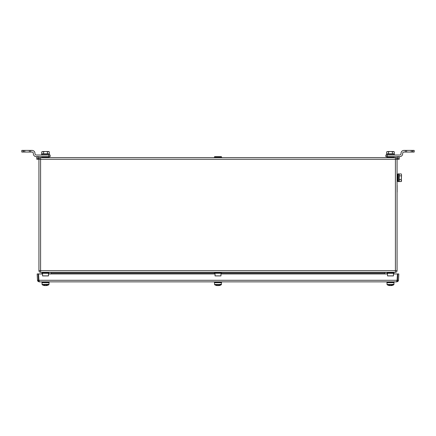 <?xml version="1.0" encoding="UTF-8"?>
<svg xmlns="http://www.w3.org/2000/svg" width="436" height="436" viewBox="0 0 436 436"><rect width="100%" height="100%" fill="white"/><g stroke="black" fill="none" stroke-linecap="round" stroke-linejoin="round"><path stroke-width="0.65" d="M397.065 159.298L397.065 270.658A1.646 1.646 0 0 1 395.419 272.304L40.581 272.304A1.646 1.646 0 0 1 38.935 270.658L38.935 159.298A1.646 1.646 0 0 1 40.581 157.652L395.419 157.652A1.646 1.646 0 0 1 397.065 159.298L40.581 159.298L40.581 270.658L395.419 270.658L395.419 157.652A1.646 1.646 0 0 1 397.065 159.298M49.148 272.304L48.816 273.296L42.227 273.296L48.816 273.296L48.816 273.906L50.892 273.906L51.099 273.138L50.462 272.304M385.108 273.906L384.901 273.138L385.538 272.304M412.881 152.05L412.881 150.404L414.2 150.404L414.2 152.05L405.306 152.05L405.306 150.404L403.987 150.404A2.965 2.965 0 0 0 401.022 153.368L401.022 153.695A1.319 1.319 0 0 1 399.703 155.014L387.184 155.014L387.184 156.66L393.773 156.66L394.1 156.993L393.773 156.66M214.376 157.652L214.703 156.66L221.297 156.66L221.624 156.993L221.297 156.66M394.1 272.304L393.773 273.296L387.184 273.296L393.773 273.296L393.773 273.906M221.624 272.304L221.297 273.296L214.703 273.296L221.297 273.296L221.297 273.906M398.499 280.299L398.831 273.955L397.839 273.906L397.507 280.25L398.499 280.299L398.101 281.285L397.349 280.642L397.507 280.25M37.501 280.299L38.493 280.25L38.161 273.906L37.169 273.955L37.501 280.299L37.899 281.285L39.147 281.863L39.36 281.569M49.148 272.963L48.816 273.296L49.148 272.963L41.9 272.963L42.227 273.906L38.559 273.906L42.559 273.906L42.559 275.928L48.489 275.928L48.489 273.955L215.035 273.955L215.035 275.928L220.965 275.928L220.965 273.955L387.511 273.955L387.511 275.928L393.441 275.928L393.441 273.955L397.441 273.955L397.065 281.285L396.64 281.863L396.853 280.871L397.349 280.642M396.64 281.569L396.64 281.863L39.36 281.863L38.935 281.285L38.559 273.955L42.559 273.955M42.559 275.879L48.489 275.879M48.489 273.955L215.035 273.955M215.035 275.879L220.965 275.879M220.965 273.955L387.511 273.955M387.511 275.879L393.441 275.879M393.441 273.955L397.441 273.955M38.493 280.25L39.147 280.871L39.147 281.863M397.065 281.285L397.109 280.299L38.891 280.299M38.651 280.642L37.899 281.285M396.853 281.863L398.101 281.285M43.649 284.763L42.227 284.763A6.589 6.589 0 0 0 44.685 285.591A6.562 4.638 90 0 0 44.755 285.596A6.562 4.638 90 0 1 44.685 285.591A6.562 4.638 90 0 0 44.755 285.596L44.755 285.433M48.352 284.474L48.979 284.474L48.979 282.681L48.652 282.348L48.979 282.681L42.063 282.681L42.063 284.474L48.352 284.327L48.233 284.763L48.816 284.763L48.233 284.763A6.562 4.638 90 0 1 46.363 285.591A6.562 4.638 90 0 1 46.292 285.596L46.292 285.4M46.363 285.591A6.562 4.638 90 0 0 48.233 284.763A6.562 4.638 90 0 1 46.363 285.591A6.589 6.589 0 0 0 48.816 284.763L48.979 284.474M42.063 284.474L42.227 284.763L42.063 284.474L42.227 284.763L47.393 284.763A6.562 4.638 90 0 1 45.453 285.596A6.573 4.649 -90 0 1 44.368 285.269A6.54 4.158 124.6 0 1 43.665 285.269A6.573 4.649 -90 0 0 44.755 285.596M220.709 284.763A6.562 4.638 90 0 1 218.839 285.591A6.562 4.638 90 0 0 220.709 284.763L221.297 284.763L220.709 284.763L220.829 284.327L219.989 284.327L219.875 284.763A6.562 4.638 90 0 1 217.929 285.596A6.573 4.649 -90 0 1 216.845 285.269A6.54 4.158 124.6 0 1 216.147 285.269A6.573 4.649 -90 0 0 217.232 285.596A6.562 4.638 90 0 1 217.161 285.591A6.562 4.638 90 0 0 217.232 285.596L217.232 285.433M397.136 185.464L397.136 192.053M397.065 184.804L397.065 192.712M399.24 179.648L401.256 179.648L401.551 174.896L401.256 181.55L399.24 181.55L399.24 173.942L401.256 173.942L401.551 174.896L401.256 173.942M401.551 181.044L401.256 181.55L401.551 181.044M401.256 179.648L401.551 180.602M399.24 175.844L401.256 175.844M398.913 175L398.913 181.638L398.057 181.638L398.057 173.86L398.913 173.86L398.913 175M30.694 152.05L29.376 152.05L29.376 150.404L30.694 150.404L30.694 152.05L32.013 152.05A1.319 1.319 0 0 1 33.332 153.368L33.332 153.695A2.965 2.965 0 0 0 36.297 156.66L48.816 156.66L48.816 155.014L50.135 155.014L50.135 156.66L48.816 156.66L49.148 156.993L48.816 156.66L49.148 156.993L41.9 156.993L42.227 156.66M23.119 150.404L23.119 152.05L21.8 152.05L21.8 150.404L24.765 150.404L24.765 152.05L29.376 152.05M24.765 152.05L23.446 152.05L23.446 150.404M23.119 152.05L23.446 152.05M29.376 150.404L24.765 150.404M30.694 150.404L32.013 150.404A2.965 2.965 0 0 1 34.978 153.368L34.978 153.695A1.319 1.319 0 0 0 36.297 155.014L48.816 155.014M36.826 157.047L36.826 159.298L38.799 159.298L38.799 157.047L36.826 157.047L36.826 156.66M38.799 156.66L38.799 157.047M405.306 152.05L403.987 152.05A1.319 1.319 0 0 0 402.668 153.368L402.668 153.695A2.965 2.965 0 0 1 399.703 156.66L392.95 156.66M412.881 150.404L412.554 150.404L412.554 152.05M405.306 150.404L412.554 150.404M406.625 150.404L406.625 152.05M411.235 152.05L411.235 150.404M386.852 157.652L387.184 156.66L385.865 156.66L385.865 155.014L387.184 155.014M399.174 156.66L399.174 159.298L397.201 159.298L397.201 156.66M41.633 155.014L41.633 154.159L49.41 154.159L49.41 155.014M48.374 151.521L45.524 151.521L49.328 151.815L48.374 151.521L49.328 151.815L49.328 153.826L41.72 153.826L41.72 151.815L45.524 151.521L42.668 151.521M47.426 153.826L47.426 151.815M43.622 153.826L43.622 151.815M393.332 151.521L390.476 151.521L394.28 151.815L393.332 151.521L394.28 151.815L394.28 153.826L386.672 153.826L386.672 151.815L390.476 151.521L387.626 151.521M392.378 153.826L392.378 151.815M388.574 153.826L388.574 151.815M394.367 155.014L394.367 154.159L386.59 154.159L386.59 155.014M46.292 285.433A6.573 4.649 -90 0 1 45.589 285.596A6.562 4.638 90 0 1 45.524 285.591M47.513 284.474L47.393 284.763M41.9 281.863L41.9 282.348L49.148 282.348L49.148 281.863M218.768 285.433A6.573 4.649 -90 0 1 218.071 285.596A6.562 4.638 90 0 1 218 285.591M220.829 284.474L221.461 284.474L221.297 284.763A6.589 6.589 0 0 1 218.839 285.591A6.562 4.638 90 0 1 218.768 285.596L218.768 285.4M219.875 284.763L215.291 284.763M214.376 281.863L214.376 282.348L221.624 282.348L221.624 281.863M391.245 285.4L391.245 285.596A6.562 4.638 90 0 0 391.315 285.591A6.562 4.638 90 0 0 393.19 284.763A6.562 4.638 90 0 1 391.315 285.591A6.562 4.638 90 0 0 393.19 284.763L393.773 284.763L393.19 284.763L393.305 284.327L392.471 284.327L392.351 284.763L387.184 284.763A6.589 6.589 0 0 0 389.637 285.591A6.562 4.638 90 0 0 389.708 285.596A6.562 4.638 90 0 1 389.637 285.591A6.562 4.638 90 0 0 389.708 285.596L389.708 285.433M388.607 284.763L387.768 284.763L388.607 284.763M391.245 285.433A6.573 4.649 -90 0 1 390.547 285.596A6.562 4.638 90 0 1 390.476 285.591M392.351 284.763A6.562 4.638 90 0 1 390.411 285.596A6.573 4.649 -90 0 1 389.321 285.269A6.54 4.158 124.6 0 1 388.623 285.269A6.573 4.649 -90 0 0 389.708 285.596M393.305 284.474L393.937 284.474L393.937 282.681L393.61 282.348L393.937 282.681L387.021 282.681L387.021 284.474L387.768 284.763M386.852 281.863L386.852 282.348L394.1 282.348L394.1 281.863M214.703 273.906L214.376 272.963L221.624 272.963M387.184 273.906L386.852 272.963L387.184 273.296L386.852 272.963L394.1 272.963L393.773 273.296L394.1 272.963M384.901 273.138L221.575 273.138M214.425 273.138L51.099 273.138M397.065 270.658A1.646 1.646 0 0 1 395.419 272.304L395.419 270.658L397.065 270.658M40.581 270.658L40.581 272.304A1.646 1.646 0 0 1 38.935 270.658L40.581 270.658M38.935 159.298A1.646 1.646 0 0 1 40.581 157.652L40.581 159.298L38.935 159.298M397.065 174.122L397.725 174.122L397.725 181.371L398.057 181.044M386.852 156.993L387.184 156.66L386.852 156.993L387.184 156.66L386.852 156.993L394.1 156.993L394.1 157.652M214.703 156.66L214.376 156.993L221.624 156.993L221.624 157.652M36.826 158.431L38.799 158.431M399.174 157.047L397.201 157.047M399.174 158.431L397.201 158.431M221.297 284.763L221.461 282.681L221.128 282.348L221.461 282.681L214.539 282.681L214.872 282.348M214.539 282.681L214.539 284.474L219.989 284.474M387.021 284.474L387.184 284.763L387.021 284.474L392.471 284.474M397.725 174.122L398.057 174.455M397.065 181.371L397.725 181.371M49.148 157.652L49.148 156.993M41.9 157.652L41.9 156.993M386.852 272.304L386.852 272.963M214.376 272.304L214.376 272.963M41.9 272.963L42.227 273.296L41.9 272.304M42.063 282.681L42.39 282.348M214.703 284.763L214.539 284.474L214.703 284.763A6.589 6.589 0 0 0 217.161 285.591M398.913 181.044L399.24 181.044M398.913 174.455L399.24 174.455M42.227 154.159L42.227 153.826M48.816 154.159L48.816 153.826M387.184 154.159L387.184 153.826M393.773 154.159L393.773 153.826M48.979 282.681L48.652 282.348M221.461 282.681L221.128 282.348M387.021 282.681L387.348 282.348M393.937 284.474L393.773 284.763A6.589 6.589 0 0 1 391.315 285.591M393.937 282.681L393.61 282.348"/></g></svg>
